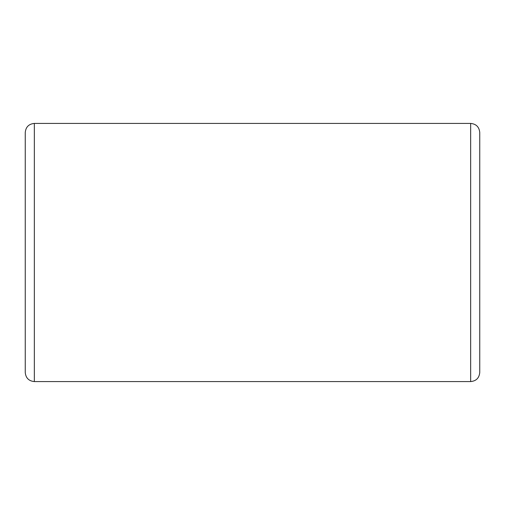 <?xml version="1.0" encoding="UTF-8"?>
<svg xmlns="http://www.w3.org/2000/svg" width="505" height="505" viewBox="0 0 505 505"><rect width="100%" height="100%" fill="white"/><g stroke="black" fill="none" stroke-linecap="round" stroke-linejoin="round"><path stroke-width="0.76" d="M479.75 327.038L479.75 177.962M479.75 372.488L479.75 132.512C479.213 126.989 476.183 123.959 470.66 123.422L470.66 381.578C476.183 381.041 479.213 378.011 479.75 372.488M34.34 123.422L34.34 381.578C28.817 381.041 25.787 378.011 25.25 372.488L25.25 132.512C25.787 126.989 28.817 123.959 34.34 123.422L470.66 123.422M34.34 381.578L470.66 381.578"/></g></svg>
